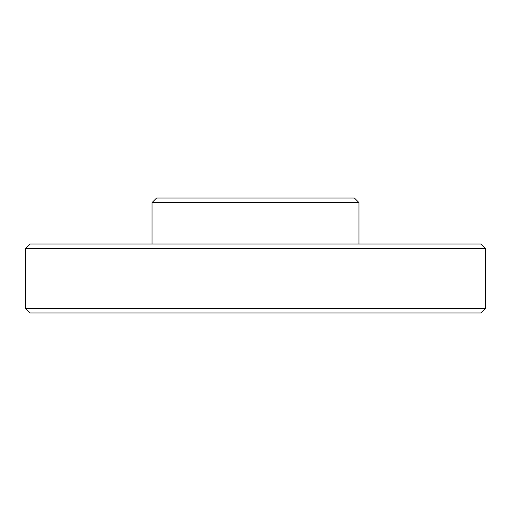 <?xml version="1.0" encoding="UTF-8"?>
<svg xmlns="http://www.w3.org/2000/svg" width="511" height="511" viewBox="0 0 511 511"><rect width="100%" height="100%" fill="white"/><g stroke="black" fill="none" stroke-linecap="round" stroke-linejoin="round"><path stroke-width="0.77" d="M485.45 308.389L480.851 312.988L30.149 312.988L25.55 308.389L485.45 308.389L485.45 248.602L25.55 248.602L25.55 308.389M25.55 248.602L30.149 244.003L480.851 244.003L485.45 248.602M156.621 198.013L354.378 198.013L358.978 202.612L152.023 202.612L156.621 198.013M358.978 244.003L358.978 202.612M152.023 244.003L152.023 202.612"/></g></svg>
